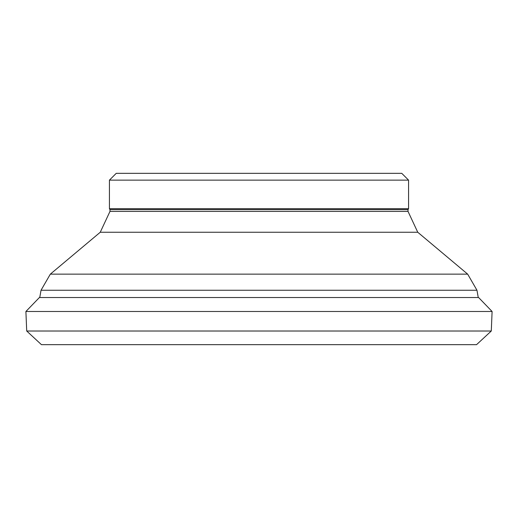 <?xml version="1.0" encoding="UTF-8"?>
<svg xmlns="http://www.w3.org/2000/svg" width="518" height="518" viewBox="0 0 518 518"><rect width="100%" height="100%" fill="white"/><g stroke="black" fill="none" stroke-linecap="round" stroke-linejoin="round"><path stroke-width="0.78" d="M26.709 331.015L41.446 344.664L476.554 344.664L491.291 331.015L26.709 331.015L25.9 311.493L492.1 311.493L491.291 331.015M25.9 311.493L39.394 297.526L478.606 297.526L492.1 311.493M408.566 180.134L109.434 180.134L116.233 173.336L401.767 173.336L408.566 180.134L408.566 208.689L109.434 208.689L109.978 209.635L408.022 209.635L408.022 211.409L417.741 232.239L467.67 274.139L476.968 290.248L478.25 297.526L478.606 297.526M408.022 209.635L408.566 208.689M476.968 290.248L41.032 290.248L50.33 274.139L467.67 274.139M408.022 211.409L109.978 211.409L109.978 209.635M417.741 232.239L100.259 232.239L109.978 211.409M39.394 297.526L39.75 297.526L41.032 290.248M109.434 180.134L109.434 208.689M100.259 232.239L50.33 274.139"/></g></svg>
